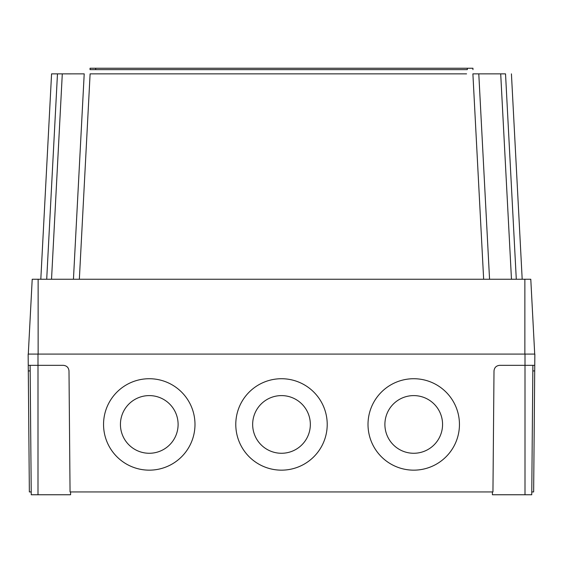 <?xml version="1.0" encoding="UTF-8"?>
<svg xmlns="http://www.w3.org/2000/svg" width="563" height="563" viewBox="0 0 563 563"><rect width="100%" height="100%" fill="white"/><g stroke="black" fill="none" stroke-linecap="round" stroke-linejoin="round"><path stroke-width="0.84" d="M384.895 424.439A28.84 28.84 180 0 0 413.735 453.271A28.84 28.84 180 0 0 442.567 424.432A28.84 28.84 180 0 0 413.735 395.599A28.84 28.84 180 0 0 384.895 424.439A28.84 28.84 180 0 0 413.735 453.271A28.84 28.84 180 0 0 442.567 424.439M252.66 424.439A28.84 28.84 180 0 0 281.5 453.271A28.84 28.84 180 0 0 310.34 424.432A28.84 28.84 180 0 0 281.5 395.599A28.84 28.84 180 0 0 252.66 424.439A28.84 28.84 180 0 0 281.5 453.271A28.84 28.84 180 0 0 310.34 424.439M120.433 424.439A28.84 28.84 180 0 0 149.265 453.271A28.84 28.84 180 0 0 178.105 424.432A28.84 28.84 180 0 0 149.265 395.599A28.84 28.84 180 0 0 120.433 424.439A28.84 28.84 180 0 0 149.265 453.271A28.84 28.84 180 0 0 178.105 424.439M413.735 470.154A45.716 45.716 180 0 0 459.45 424.439A45.716 45.716 180 0 0 413.735 378.723A45.716 45.716 180 0 0 368.012 424.439A45.716 45.716 180 0 0 413.735 470.154M368.012 424.439A45.716 45.716 180 0 0 413.735 470.161A45.716 45.716 180 0 0 459.45 424.439M281.5 470.154A45.716 45.716 180 0 0 327.216 424.439A45.716 45.716 180 0 0 281.5 378.723A45.716 45.716 180 0 0 235.784 424.439A45.716 45.716 180 0 0 281.5 470.154M235.784 424.439A45.716 45.716 180 0 0 281.5 470.161A45.716 45.716 180 0 0 327.216 424.439M149.265 470.154A45.716 45.716 180 0 0 194.988 424.439A45.716 45.716 180 0 0 149.265 378.723A45.716 45.716 180 0 0 103.55 424.439A45.716 45.716 180 0 0 149.265 470.154M103.55 424.439A45.716 45.716 180 0 0 149.265 470.161A45.716 45.716 180 0 0 194.988 424.439M70.614 491.942L70.586 494.757L31.246 494.757L30.12 365.338M532.88 365.338L531.754 494.757L492.414 494.757L492.386 491.942M525.005 494.757L525.005 365.338L534.751 365.338L534.702 370.918L532.83 370.918M30.17 370.918L28.298 370.918L28.249 365.338L63.366 365.338C66.737 365.69 68.616 367.548 68.996 370.918L70.051 491.942L492.949 491.942L494.004 370.918C494.384 367.548 496.263 365.69 499.634 365.338L525.005 365.338L525.005 354.085L534.85 354.085L534.751 365.338M531.775 491.942L533.647 491.942L534.702 370.918M28.298 370.918L29.353 491.942L31.225 491.942M28.249 365.338L28.15 354.085L525.005 354.085M90.045 69.65L95.675 69.65L90.045 69.65L90.045 68.243L95.675 68.243L90.045 68.243L90.045 69.65M467.325 69.65L95.675 69.65L95.675 68.243L472.955 68.243L467.325 68.243L467.325 69.65L467.325 68.243M472.955 69.65L472.955 68.243L472.955 69.65M472.871 68.243L90.129 68.243M40.81 279.248L51.571 73.866L57.475 73.866L46.708 279.248M73.443 279.248L84.211 73.866L57.475 73.866M84.211 73.866L78.581 73.866M466.579 73.866L90.108 73.866L79.348 279.248M483.652 279.248L472.892 73.866L478.789 73.866L489.557 279.248M516.292 279.248L505.525 73.866L478.789 73.866L500.704 73.866L511.471 279.248M511.429 73.866L522.19 279.248M53.654 73.866L52.626 73.866M477.473 73.866L476.615 73.866M65.78 73.873L71.177 73.873M28.291 354.085L32.211 279.248L530.789 279.248L534.709 354.085M37.995 494.757L37.995 354.085M95.675 69.65L95.675 68.243M51.529 279.248L62.296 73.866M524.864 279.248L524.864 354.085M38.136 279.248L38.136 354.085"/></g></svg>
